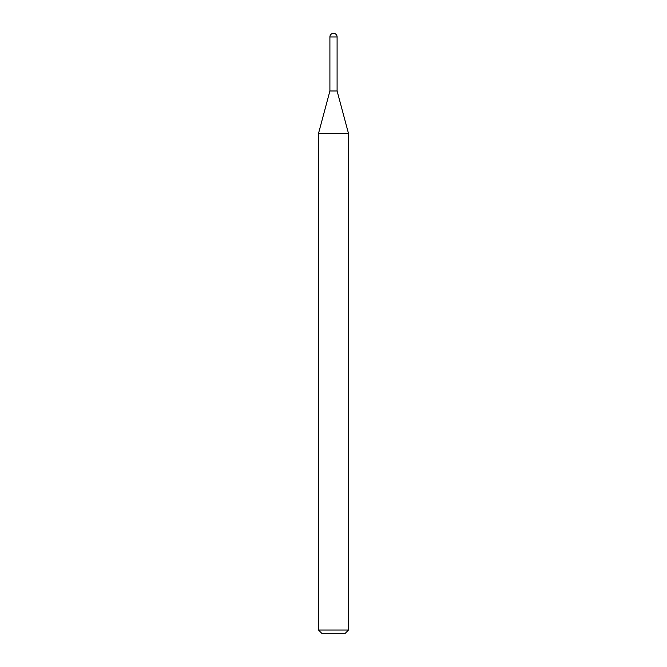<?xml version="1.0" encoding="UTF-8"?>
<svg xmlns="http://www.w3.org/2000/svg" width="667" height="667" viewBox="0 0 667 667"><rect width="100%" height="100%" fill="white"/><g stroke="black" fill="none" stroke-linecap="round" stroke-linejoin="round"><path stroke-width="1" d="M318.493 133.542L348.507 133.542L337.102 90.979L329.898 90.979L337.102 90.979L337.102 36.952L329.898 36.952L329.898 90.979L318.493 133.542L318.493 630.048L348.507 630.048L344.906 633.65L322.094 633.65L318.493 630.048M337.102 36.952A3.602 3.602 0 0 0 333.5 33.35A3.602 3.602 0 0 0 329.898 36.952M348.507 133.542L348.507 630.048"/></g></svg>
